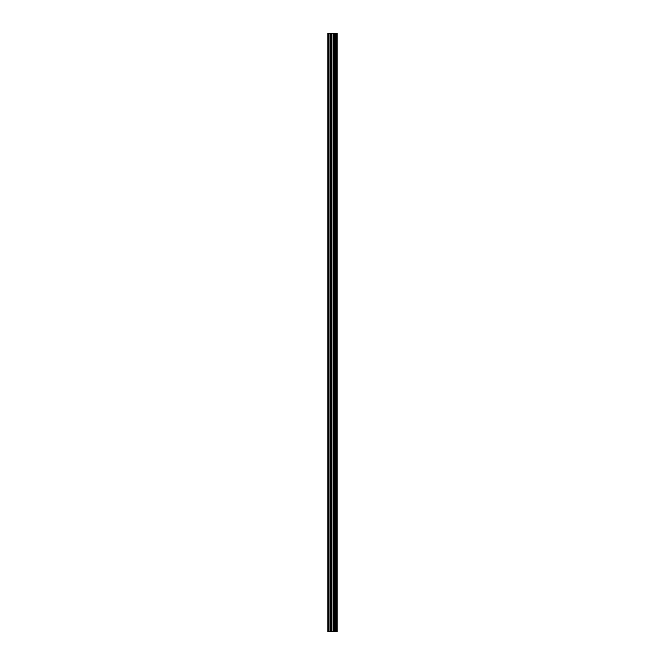 <?xml version="1.0" encoding="UTF-8"?>
<svg xmlns="http://www.w3.org/2000/svg" width="665" height="665" viewBox="0 0 665 665"><rect width="100%" height="100%" fill="white"/><g stroke="black" fill="none" stroke-linecap="round" stroke-linejoin="round"><path stroke-width="1" d="M331.652 631.75L337.188 631.75L337.188 33.25L327.812 33.25L327.812 631.75L331.652 631.75L331.652 33.25M335.135 33.25L335.135 631.75L335.135 33.25M336.074 33.25L336.074 631.75L336.066 33.25M337.13 631.75L337.13 33.25M337.022 631.75L337.022 33.25M334.179 631.75L334.179 33.25M334.013 631.75L334.013 33.25M328.294 631.75L328.294 33.25M336.124 631.75L336.124 33.25M335.925 631.75L335.925 33.25M335.276 631.75L335.276 33.25M335.077 631.75L335.077 33.25M333.631 631.75L333.631 33.25M333.356 631.75L333.356 33.25M331.926 631.75L331.926 33.25M330.231 631.75L330.231 33.25M329.956 631.75L329.956 33.25"/></g></svg>
